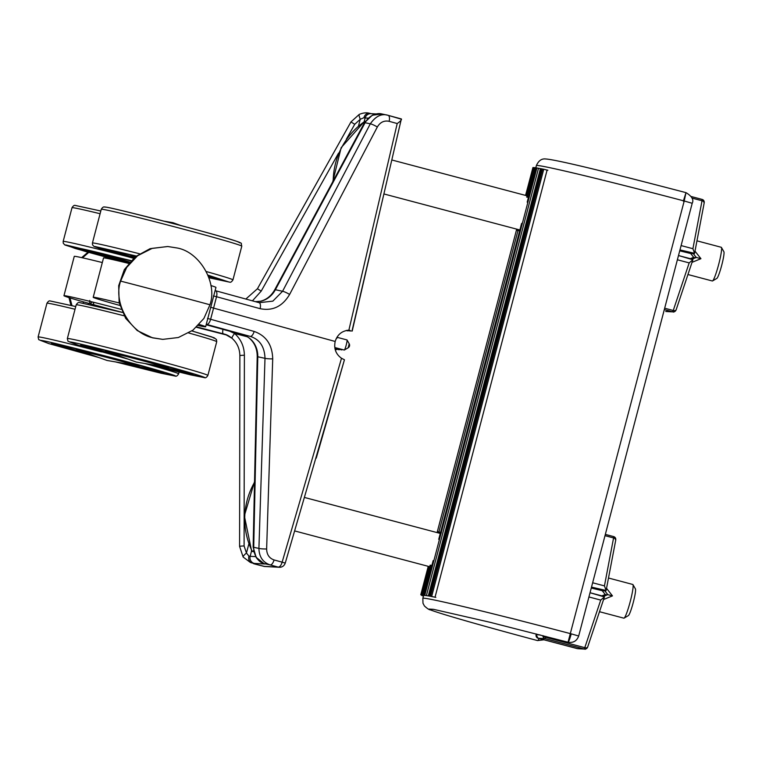 <?xml version="1.0" encoding="UTF-8"?>
<svg xmlns="http://www.w3.org/2000/svg" width="762" height="762" viewBox="0 0 762 762"><rect width="100%" height="100%" fill="white"/><g stroke="black" fill="none" stroke-linecap="round" stroke-linejoin="round"><path stroke-width="1.14" d="M332.737 181.804L341.147 147.685L364.484 121.406A48.092 5.277 104.8 0 1 365.103 121.187A48.092 5.277 104.8 0 1 365.227 121.206A48.092 5.277 104.8 0 1 365.35 121.263M712.27 280.968A17.431 1.915 -75.2 0 0 712.318 280.978A17.431 1.915 -75.2 0 0 712.356 280.988A17.431 1.915 -75.2 0 0 712.546 280.93A17.431 1.915 -75.2 0 0 718.633 264.614A17.431 1.915 -75.2 0 0 721.423 247.431A17.431 1.915 -75.2 0 0 721.243 247.279A17.431 1.915 -75.2 0 0 721.204 247.269M712.546 280.93L716.842 278.406A13.868 1.524 -75.2 0 0 721.681 265.424A13.868 1.524 -75.2 0 0 723.9 251.755L721.423 247.431M253.422 550.669A48.092 5.277 104.8 0 1 252.241 551.383A48.092 5.277 104.8 0 1 252.127 551.364A48.092 5.277 104.8 0 1 251.574 550.821L244.345 515.817L254.546 481.546M623.811 618.153A17.431 1.915 -75.2 0 0 623.859 618.173A17.431 1.915 -75.2 0 0 623.897 618.173A17.431 1.915 -75.2 0 0 624.088 618.125A17.431 1.915 -75.2 0 0 630.174 601.809A17.431 1.915 -75.2 0 0 632.965 584.625A17.431 1.915 -75.2 0 0 632.784 584.464A17.431 1.915 -75.2 0 0 632.746 584.454M624.088 618.125L628.374 615.591A13.868 1.524 -75.2 0 0 633.222 602.618A13.868 1.524 -75.2 0 0 635.441 588.94L632.965 584.625M349.234 343.824L348.196 347.777L349.215 343.805L347.034 339.976A5.229 0.572 -75.2 0 0 346.977 339.928A5.229 0.572 -75.2 0 0 346.967 339.928M334.68 346.51L334.918 347.558L344.3 350.044A5.229 0.572 -75.2 0 0 344.3 350.044A5.229 0.572 -75.2 0 0 344.31 350.044A5.229 0.572 -75.2 0 0 344.367 350.025A5.229 0.572 -75.2 0 0 346.196 345.129A5.229 0.572 -75.2 0 0 347.034 339.976M346.977 339.928L337.585 337.442L336.099 338.88M337.004 337.195L337.547 337.528A2.324 2.276 27.6 0 1 336.956 337.261M213.427 295.923L216.532 296.723L213.579 308.105L335.185 341.471C337.356 334.604 341.919 330.841 348.872 330.184L350.082 330.441M263.795 566.337L263.757 566.328A5.81 5.772 93.1 0 0 264.89 566.509L279.34 567.28C282.292 567.233 284.255 565.842 285.236 563.108L344.443 359.759L341.509 358.264L282.14 562.166L285.207 563.099A5.81 5.772 -86.9 0 1 278.187 567.099C279.835 567.014 281.149 565.366 282.14 562.166L274.063 559.946C269.262 558.251 266.786 554.593 266.633 548.973L272.71 358.873C272.339 344.824 266.148 335.68 254.146 331.441A5.81 2.572 105.3 0 1 250.184 336.375C259.651 339.357 264.595 346.672 264.995 358.321L257.794 356.778A23.251 20.831 102.1 0 0 250.917 339.442C248.545 337.242 245.764 335.68 242.592 334.756A5.81 2.572 105.3 0 1 242.526 334.737A5.81 2.572 105.3 0 1 242.459 334.718M335.185 341.471C333.737 348.586 335.842 354.187 341.509 358.264M89.773 300.438L89.687 303.609A58.112 1.314 14.7 0 1 63.951 295.704A58.112 1.314 14.7 0 1 121.11 309.334M102.318 262.547A58.112 1.314 -165.3 0 0 74.266 256.365L63.951 295.704M247.174 336.728L234.61 333.508L229.733 331.232M196.777 326.936L225.209 334.337L232.039 338.29M255.632 556.622L250.146 556.327A5.81 5.772 93.1 0 0 254.26 563.423L251.774 562.918A5.81 4.515 -76.9 0 1 248.907 556.069L246.459 553.031L244.097 545.973L244.383 355.244C244.221 346.5 240.963 339.252 234.61 333.508A5.81 1.295 130.9 0 0 232.105 338.376A5.81 1.295 130.9 0 0 232.2 338.433M250.917 339.442A5.81 2.257 133.6 0 1 250.431 339.195L250.431 339.195C254.946 343.624 257.204 349.396 257.213 356.53L253.146 547.059A5.81 0.543 -178.8 0 1 253.184 546.992M199.234 324.46A58.112 1.314 14.7 0 1 205.626 326.774A58.112 1.314 14.7 0 1 198.234 325.507M119.834 305.429A58.112 1.314 14.7 0 1 93.202 297.285A58.112 1.314 14.7 0 1 119.215 302.962M128.626 263.395A58.112 1.314 -165.3 0 0 103.527 257.947L93.202 297.285M205.626 326.774L215.951 287.436A58.112 1.314 -165.3 0 0 210.912 285.54M93.126 302.171A5.81 2.705 105.4 0 1 93.707 304.714L89.687 303.609A5.81 1.629 -14.5 0 0 92.173 301.933M227.114 335.147L196.425 327.269L227.114 335.147A5.81 1.372 -75.6 0 1 227.086 335.137L223.171 333.708A5.81 1.372 -75.6 0 1 222.961 329.375M206.273 324.326L250.184 336.375L206.159 324.755L242.526 334.737C245.974 335.766 248.602 337.252 250.431 339.195M381.924 113.986L372.923 115.148A5.81 2.134 -115.2 0 0 372.313 115.195C375.952 113.719 378.962 113.271 381.352 113.843L388.048 115.3A5.81 2.572 105.3 0 1 388.115 115.319A5.81 2.572 105.3 0 1 389.134 121.32C384.134 120.301 380.2 122.206 377.333 127.006L289.608 294.456C282.435 306.476 272.606 311.21 260.109 308.677L216.532 296.723A5.81 2.572 -74.7 0 0 215.513 290.722L215.446 290.703A5.81 2.572 -74.7 0 1 215.494 290.713A5.81 2.572 -74.7 0 0 215.494 290.713L259.09 302.676A5.81 2.572 -74.7 0 0 259.032 302.657L215.57 290.741M206.597 324.422A5.81 2.572 -74.7 0 0 210.56 319.478L213.579 308.105L210.502 307.162M254.146 331.441L207.521 318.402M93.707 304.714A58.112 1.314 -165.3 0 0 113.662 310.096A58.112 1.314 -165.3 0 0 122.377 312.391M253.403 563.594L254.965 564.08A5.81 1.372 -75.6 0 1 254.965 564.08A5.81 1.372 -75.6 0 1 254.937 564.071L263.728 566.318L278.187 567.099L270.1 564.89C262.871 562.366 259.137 556.879 258.918 548.411L253.717 547.307A17.431 15.621 102.1 0 0 256.784 557.851A5.81 1.972 145.4 0 1 256.213 557.517C260.747 563.27 261.604 562.289 263.719 563.499L263.719 563.499A5.81 5.201 -72.7 0 0 263.976 563.575L265.043 564.004A5.81 5.772 -86.9 0 1 263.862 563.547M255.499 301.695L260.947 301.228A23.251 20.831 102.1 0 0 275.377 289.731L282.578 291.274L272.844 301.142L259.147 302.695M256.784 557.851L263.976 563.575L270.1 564.89A5.81 2.572 105.3 0 0 274.063 559.946M255.441 301.676L260.48 301.228A5.81 2.372 76.8 0 1 260.947 301.228M388.048 115.3C381.629 113.3 375.714 116.138 370.303 123.825L282.578 291.274A5.81 0.914 -152.4 0 1 289.608 294.456M348.872 330.184L397.212 123.539C400.05 121.558 401.479 120.129 401.498 119.253L388.172 115.338M352.111 330.546L401.345 118.948M344.272 360.369L316.259 458.105M346.167 330.527L347.51 330.822L346.243 330.508M346.377 330.479L348.034 330.851L346.462 330.46M346.796 330.394L350.11 330.965L347.548 330.308M348.072 330.337L351.158 331.022L347.405 330.298M334.966 348.663L339.1 349.758A5.229 0.572 -75.2 0 0 339.109 349.768A5.229 0.572 -75.2 0 0 339.1 349.758A5.229 0.572 -75.2 0 0 339.166 349.748A5.229 0.572 -75.2 0 0 339.481 349.31M334.861 348.091L341.7 349.901A5.229 0.572 -75.2 0 0 341.709 349.901A5.229 0.572 -75.2 0 0 341.7 349.901A5.229 0.572 -75.2 0 0 341.767 349.891A5.229 0.572 -75.2 0 0 342.081 349.453M88.763 252.403L82.496 257.823M69.999 297.913L71.961 305.619M88.021 252.193L81.658 257.632M243.278 557.127A5.81 1.172 -37.5 0 1 243.145 557.032A5.81 1.172 -37.5 0 1 246.459 553.031L248.774 544.211M256.213 557.517L253.146 547.059A5.81 0.543 -178.8 0 0 253.184 547.116A5.81 0.543 -178.8 0 0 253.717 547.307L257.794 356.778A5.81 0.543 -178.8 0 1 257.251 356.587A5.81 0.543 -178.8 0 1 257.213 356.53M162.706 339.357L152.533 337.842L137.284 330.594L125.635 318.316L119.148 302.657L118.691 285.683L124.311 269.672L135.274 256.765L150.104 248.669L167.707 246.507M209.96 304.771L203.902 318.44L192.938 330.165L178.356 337.518L162.782 339.366L153.495 337.899C130.788 333.947 112.843 302.924 120.625 281.102L126.683 267.433L137.636 255.708L152.229 248.355L167.792 246.517L177.089 247.983C199.796 251.927 217.742 282.95 209.96 304.771A185.966 4.22 14.7 0 0 120.625 281.102M352.196 331.079L375.152 232.019M336.499 349.625A5.229 0.572 -75.2 0 0 336.509 349.625L335.099 349.253M371.418 113.69L369.56 113.29C366.589 112.414 363.141 112.786 359.235 114.414L359.235 114.414A5.81 1.019 66.5 0 0 360.255 119.263L363.903 117.729A5.81 4.515 -76.9 0 1 369.56 113.29L369.56 113.29A5.81 4.515 -76.9 0 1 369.722 113.328M68.99 297.599L70.923 305.372M372.313 115.195L364.465 122.749A5.81 0.791 -151.8 0 0 364.446 122.834M139.751 359.95A25.679 0.581 -165.3 0 0 112.805 353.625L136.293 362.045L160.887 366.246A25.679 0.581 -165.3 0 0 139.751 359.95M209.607 276.035A49.397 1.124 14.7 0 1 209.874 276.235A49.397 1.124 14.7 0 1 209.56 276.273A49.397 1.124 14.7 0 1 208.378 276.12M135.75 256.375L130.826 255.413L134.998 256.985M134.493 257.404A49.397 1.124 14.7 0 1 114.31 251.165M108.204 249.765L134.322 257.556L107.499 249.641M208.54 276.568L215.884 278.016M216.56 278.254L208.569 276.625M208.807 277.301A58.112 1.314 -165.3 0 0 217.78 279.054A58.112 1.314 -165.3 0 0 218.161 279.006A58.112 1.314 -165.3 0 0 208.169 275.606M135.931 256.232A58.112 1.314 -165.3 0 0 106.109 249.46A58.112 1.314 -165.3 0 0 105.737 249.517A58.112 1.314 -165.3 0 0 133.76 258.051M191.491 373.79A57.531 1.305 14.7 0 1 155.2 365.274M117.91 355.454A56.369 1.276 14.7 0 1 83.134 345.31M167.916 367.484A32.547 0.743 -165.3 0 0 168.507 367.494A32.547 0.743 -165.3 0 0 140.675 359.435A32.547 0.743 -165.3 0 0 139.522 359.131M134.912 357.921A32.547 0.743 -165.3 0 0 105.556 350.977A32.547 0.743 -165.3 0 0 106.08 351.263M184.547 371.57A49.397 1.124 14.7 0 1 184.814 371.77A49.397 1.124 14.7 0 1 164.154 367.303M109.442 352.949A49.397 1.124 14.7 0 1 89.249 346.7A49.397 1.124 14.7 0 1 89.573 346.653M190.824 373.551A56.369 1.276 14.7 0 1 155.543 365.331M118.243 355.578A57.531 1.305 14.7 0 1 82.439 345.186M147.961 364.036A58.112 1.314 -165.3 0 0 193.091 374.542A58.112 1.314 -165.3 0 0 143.38 360.15A58.112 1.314 -165.3 0 0 80.667 345.053A58.112 1.314 -165.3 0 0 125.149 358.054M117.31 355.244A31.966 0.724 14.7 0 1 105.966 351.682A31.966 0.724 14.7 0 1 140.456 359.988A31.966 0.724 14.7 0 1 167.802 367.903A31.966 0.724 14.7 0 1 156.172 365.436M162.239 372.218A57.531 1.305 14.7 0 1 125.94 363.693M88.649 353.882A56.369 1.276 14.7 0 1 53.883 343.729M138.655 365.903A32.547 0.743 -165.3 0 0 139.255 365.912A32.547 0.743 -165.3 0 0 111.414 357.854A32.547 0.743 -165.3 0 0 110.261 357.549M105.661 356.34A32.547 0.743 -165.3 0 0 76.295 349.396A32.547 0.743 -165.3 0 0 76.819 349.682M155.296 369.989A49.397 1.124 14.7 0 1 155.553 370.189A49.397 1.124 14.7 0 1 134.903 365.722M80.181 351.368A49.397 1.124 14.7 0 1 59.998 345.119A49.397 1.124 14.7 0 1 60.322 345.081M161.563 371.98A56.369 1.276 14.7 0 1 126.292 363.76M88.983 353.997A57.531 1.305 14.7 0 1 53.178 343.605M118.701 362.455A58.112 1.314 -165.3 0 0 163.84 372.97A58.112 1.314 -165.3 0 0 114.129 358.569A58.112 1.314 -165.3 0 0 51.416 343.472A58.112 1.314 -165.3 0 0 95.898 356.473M88.059 353.663A31.966 0.724 14.7 0 1 76.714 350.11A31.966 0.724 14.7 0 1 111.204 358.416A31.966 0.724 14.7 0 1 138.541 366.332A31.966 0.724 14.7 0 1 126.921 363.865M130.721 260.804L101.575 253.832L129.75 262.071M129.473 262.395A49.397 1.124 14.7 0 1 85.058 249.584M78.943 248.193L129.359 262.528M129.34 262.547L78.248 248.069M130.874 260.842A58.112 1.314 -165.3 0 0 76.857 247.888A58.112 1.314 -165.3 0 0 76.476 247.936A58.112 1.314 -165.3 0 0 128.911 263.052M110.5 358.378A25.679 0.581 -165.3 0 0 83.544 352.054L107.042 360.464L131.635 364.665A25.679 0.581 -165.3 0 0 110.5 358.378M432.664 609.257A8.715 8.715 140.6 0 1 429.111 609.076L433.416 609.314A8.715 8.439 99.6 0 0 434.159 609.476L490.118 622.297L568.042 642.223L684.209 200.987L685.99 192.643L683.333 201.158M435.826 597.36A145.285 3.296 -165.3 0 0 433.711 596.922A145.285 3.296 -165.3 0 0 432.587 596.703A145.285 3.296 -165.3 0 0 431.53 596.494A145.285 3.296 -165.3 0 0 430.073 596.217A145.285 3.296 -165.3 0 0 428.349 595.903A145.285 3.296 -165.3 0 0 427.225 595.722A145.285 3.296 -165.3 0 0 426.253 595.579A145.285 3.296 -165.3 0 0 425.177 595.446A145.285 3.296 -165.3 0 0 424.529 595.389A145.285 3.296 -165.3 0 0 424.043 595.379A145.285 3.296 -165.3 0 0 423.672 595.436A145.285 3.296 -165.3 0 0 423.586 595.522L422.843 598.332L422.977 603.237L424.424 605.981C427.33 608.628 429.349 609.943 430.463 609.895C440.865 614.001 484.613 626.469 537.515 640.575A8.715 0.953 -75.2 0 0 537.524 640.575L537.515 640.575A8.715 1.505 -75.1 0 0 537.543 640.585A8.715 1.505 -75.1 0 0 539.134 638.518M545.763 169.821A145.285 3.296 14.7 0 1 547.878 170.25M547.106 170.04L435.054 597.141M423.948 595.541L422.71 595.36M423.462 595.97L422.158 595.646L423.462 595.998M423.51 595.817L421.424 595.303L423.472 595.932M423.548 595.665L422.796 595.532M424.31 595.484L421.015 594.665L424.053 595.503M425.367 595.532L421.938 594.665L424.558 595.484M426.31 595.627L425.758 595.56M428.311 595.932L426.834 595.693M429.968 596.227L429.016 596.055M435.321 597.275L430.787 596.379M431.702 596.332L543.744 169.231L547.364 170.164M430.52 596.094L542.573 168.993L543.725 169.288M429.416 595.874L541.458 168.773L542.554 169.059M428.368 595.674L540.42 168.573L541.449 168.84M426.472 595.322L538.524 168.221L540.058 168.612M424.853 595.046L536.896 167.945L538.286 168.297M527.78 202.711L527.19 202.13L536.191 167.831L536.886 168.002M527.218 197.206L534.962 167.659L536.143 167.954M526.894 194.596L533.981 167.554L534.934 167.792M526.504 194.567L533.962 167.63M526.237 193.577L533.067 167.554L533.562 167.678M525.551 195.415L533.029 167.697M434.159 609.476L431.873 609.19M439.322 539.896L438.731 539.325L521.599 223.437L522.399 223.228M424.139 594.932L433.14 560.632L433.94 560.413M428.244 566.328L420.786 594.751M516.703 229.143L437.093 532.6M423.491 594.836L431.244 565.299M527.79 197.282L535.543 167.735M428.311 566.337L420.872 594.703M532.914 167.592L526.094 193.577M422.92 594.76L430.663 565.223M428.435 566.376L421.015 594.665M422.396 594.703L430.149 565.156M526.694 197.139L534.448 167.602M428.644 566.433L421.243 594.646M533.295 167.535L526.456 193.596M441.369 532.771L438.426 531.8M517.493 230.419L518.351 230.591M438.912 531.952L517.969 230.61L438.912 531.952M421.938 594.665L429.025 567.633M428.644 567.614L421.548 594.646M438.045 531.781L439.074 532.143M519.798 230.924L517.103 230.4M588.921 596.96L600.723 600.085L604.428 596.951L590.036 592.731L604.371 596.522M603.59 599.513L612.467 595.884L607.819 594.646L612.467 595.884L606.552 588.35M600.723 600.085L584.787 647.671A2.905 1.457 18.5 0 0 587.645 647.1L604.428 596.951M587.569 647.262A2.905 2.886 -86.9 0 1 584.74 649.081C585.092 649.634 586.064 648.967 587.645 647.1A2.905 1.457 18.5 0 0 587.683 646.919M601.885 595.865L605.218 594.512L607 594.979L605.218 594.512L602.237 590.712L591.274 588.016M603.675 596.341L607.819 594.646L604.837 590.855L602.237 590.712M536.048 635.117A2.905 1.572 10.8 0 1 536.057 634.908A2.905 1.572 10.8 0 1 536.124 634.708L536.267 633.955L536.057 634.908L538.172 638.261L545.068 638.632L584.159 648.986L577.263 648.614A2.905 2.886 93.1 0 0 577.844 648.71L538.172 638.261A2.905 2.886 93.1 0 1 536.124 634.708L540.02 634.917M543.211 635.746A2.905 1.457 18.5 0 0 545.697 637.308L545.983 636.461M591.512 587.111L606.114 590.493L615.763 539.944A2.905 1.572 -169.2 0 0 613.572 537.943L604.447 585.892L592.646 582.768M605.838 590.902L604.837 590.855M615.696 540.144A2.905 1.572 -169.2 0 0 615.763 539.944L613.648 536.591A2.905 2.886 -86.9 0 1 615.772 539.734M606.114 590.493L604.447 585.892M677.389 259.775L689.181 262.9L692.887 259.766L678.494 255.537L692.829 259.337M692.048 262.328L700.935 258.689L696.278 257.461L700.935 258.689L695.011 251.165M689.181 262.9L673.246 310.486A2.905 1.457 18.5 0 0 676.113 309.915L692.887 259.766M676.027 310.077A2.905 2.886 -86.9 0 1 673.198 311.896C673.551 312.439 674.522 311.782 676.113 309.915A2.905 1.457 18.5 0 0 676.142 309.734M690.353 258.68L693.677 257.318L695.468 257.794L693.677 257.318L690.696 253.527L679.733 250.831M692.134 259.156L696.278 257.461L693.296 253.66L690.696 253.527M679.971 249.917L694.582 253.308L704.221 202.759A2.905 1.572 -169.2 0 0 702.031 200.758L692.906 248.707L681.104 245.583M694.296 253.717L693.296 253.66M704.155 202.959A2.905 1.572 -169.2 0 0 704.221 202.759L702.107 199.406L702.031 200.758L691.963 198.091M694.582 253.308L692.906 248.707M365.103 121.187A73.228 72.761 93.1 0 0 333.204 180.937M254.527 482.298A73.228 72.761 93.1 0 0 252.241 551.383M349.253 343.881A2.905 2.886 -86.9 0 1 348.224 347.748M248.907 556.069L250.146 556.327L251.584 550.84M244.097 545.973A5.81 0.486 -179.9 0 0 239.63 546.383A5.81 0.486 -179.9 0 0 239.592 546.44L243.145 557.032L250.45 562.518M244.383 355.244A5.81 0.486 -179.9 0 0 239.906 355.654A5.81 0.486 -179.9 0 0 239.868 355.711A5.81 0.486 -179.9 0 0 239.906 355.768M254.26 563.423L265.043 564.004M272.71 358.873A5.81 0.667 1.8 0 1 264.995 358.321L258.918 548.411A5.81 0.667 1.8 0 0 266.633 548.973M260.109 308.677A5.81 2.572 -74.7 0 0 259.09 302.676L260.061 302.914M389.134 121.32L397.212 123.539M252.432 300.847L261.204 291.113L257.442 288.741L245.85 299.037M358.492 125.997L360.255 119.263L354.73 124.292L350.958 121.92L257.442 288.741M260.48 301.228C266.5 299.723 271.253 295.913 274.73 289.77A5.81 0.791 -151.8 0 1 274.796 289.712A5.81 0.791 -151.8 0 1 275.377 289.731L365.112 122.711L370.303 123.825A5.81 0.914 -152.4 0 1 377.333 127.006M372.923 115.148A17.431 15.621 102.1 0 0 365.112 122.711A5.81 0.791 -151.8 0 0 364.522 122.692A5.81 0.791 -151.8 0 0 364.465 122.749L274.73 289.77M354.73 124.292L346.377 139.189M338.557 153.133L261.204 291.113M364.188 121.606L365.141 117.977L367.998 118.139M83.468 303.2L83.115 301.762M88.592 303.305A5.81 0.638 -75.2 0 0 88.278 304.209M363.903 117.729L365.141 117.977A5.81 5.772 93.1 0 1 371.037 113.662L376.028 113.929M206.331 271.558A72.647 1.648 14.7 0 1 232.953 279.883L241.792 246.164A72.647 1.648 -165.3 0 0 175.803 227.152A72.647 1.648 -165.3 0 0 101.737 209.236A72.647 1.648 -165.3 0 0 101.26 209.293L92.421 243.021A72.647 1.648 14.7 0 1 92.888 242.954A72.647 1.648 14.7 0 1 139.427 253.746M92.421 243.021L92.535 244.859L94.155 246.555L114.633 253.022L133.493 258.28L99.889 248.631L94.945 246.507L136.227 256.003M207.978 275.139L228.952 282.016L208.969 277.759L229.533 282.111C230.543 282.635 231.677 281.892 232.953 279.883M239.268 242.678C244.25 243.516 229.553 238.477 180.07 225.342C130.073 212.417 105.146 206.35 105.261 207.159M124.111 315.792A72.647 1.648 -165.3 0 0 76.667 304.771A72.647 1.648 -165.3 0 0 76.2 304.838C77.467 302.828 78.61 302.085 79.619 302.609L122.396 312.43L80.201 302.704M76.2 304.838L67.351 338.557L67.961 341.214L77.981 345.157L128.168 359.131L78.41 345.281L69.875 342.043C69.761 341.233 94.698 347.291 144.685 360.216C194.167 373.351 208.864 378.39 203.883 377.552L144.809 363.503M67.351 338.557A72.647 1.648 14.7 0 1 67.828 338.49A72.647 1.648 14.7 0 1 145.742 357.426A72.647 1.648 14.7 0 1 207.883 375.418L216.732 341.7A72.647 1.648 -165.3 0 0 188.728 332.984M214.208 338.214L211.788 336.918L191.872 330.946L214.141 337.776L216.446 339.5L216.732 341.7M75.038 309.267A72.647 1.648 -165.3 0 0 47.415 303.19A72.647 1.648 -165.3 0 0 46.949 303.257C48.216 301.247 49.359 300.504 50.368 301.028L75.752 306.543L50.949 301.123M46.949 303.257L38.1 336.975L38.7 339.633L48.73 343.576L98.917 357.559L49.159 343.7L40.624 340.462C40.5 339.652 65.437 345.71 115.433 358.635C164.916 371.78 179.603 376.809 174.631 375.98L115.557 361.921L161.125 373.247L175.212 376.066C176.241 376.59 177.384 375.847 178.632 373.847A72.647 1.648 14.7 0 0 144.732 363.484M38.1 336.975A72.647 1.648 14.7 0 1 38.567 336.909A72.647 1.648 14.7 0 1 101.508 351.911M100.098 213.731A72.647 1.648 -165.3 0 0 72.476 207.655A72.647 1.648 -165.3 0 0 72.009 207.721L63.16 241.44A72.647 1.648 14.7 0 1 63.637 241.373A72.647 1.648 14.7 0 1 126.568 256.375M63.16 241.44L63.275 243.278L64.903 244.983L85.373 251.441L128.73 263.281L75.2 248.469L65.684 244.926L131.083 260.623M100.813 211.007L76.01 205.588M571.224 633.851L578.682 636.013C576.834 640.994 573.281 643.071 568.033 642.223A8.715 0.953 -75.2 0 0 571.224 633.851L570.69 633.708A145.285 3.296 14.7 0 0 422.843 598.332M543.954 639.794L537.524 640.575A8.715 0.953 -75.2 0 0 537.543 640.585M535.781 167.869L536.372 165.602A145.285 3.296 -165.3 0 1 684.209 200.987L692.201 203.283L578.682 636.013M433.416 609.314L429.111 609.076M577.844 648.71L584.74 649.081A2.905 2.886 -86.9 0 1 584.159 648.986L584.787 647.671L545.697 637.308L545.068 638.632A2.905 2.886 -86.9 0 1 542.925 635.67M604.999 535.676L613.572 537.943L613.648 536.591L605.342 534.391L613.648 536.591M666.302 311.525L673.198 311.896A2.905 2.886 -86.9 0 1 672.617 311.801L665.721 311.429A2.905 2.886 93.1 0 0 666.302 311.525L665.712 311.429M664.312 309.601L672.617 311.801L673.246 310.486L664.674 308.21M702.116 199.406A2.905 2.886 -86.9 0 1 704.231 202.549M702.107 199.406L691.201 196.52L702.107 199.406M384.048 193.986L519.884 229.981M687.962 274.53L712.318 280.978M391.992 160.02L527.047 195.805M696.973 240.84L721.243 247.279M294.608 530.914L429.739 566.728M599.504 611.715L623.859 618.173M252.127 551.364L253.651 551.774M304.362 497.424L440.274 533.438M608.514 578.034L632.784 584.464M348.196 347.777L344.367 350.025M225.381 334.394L225.238 334.347C227.276 334.947 229.572 336.29 232.105 338.376C237.153 342.91 239.735 348.691 239.868 355.711L239.592 546.44M254.965 564.08L264.89 566.509M387.277 115.11L401.364 118.948M337.175 349.253L336.566 349.606M339.776 349.387L339.166 349.748M342.376 349.529L341.767 349.891M359.235 114.414L350.958 121.92M180.985 225.581L172.86 222.675L164.354 221.218M241.792 246.164C240.487 242.087 243.507 244.221 236.344 241.202C216.837 234.391 105.232 205.54 104.68 207.073C103.67 206.55 102.537 207.293 101.26 209.293M105.68 350.482L105.556 350.977M168.64 366.998L168.507 367.494M207.883 375.418C206.635 377.428 205.492 378.162 204.464 377.647L190.376 374.818L144.799 363.493M167.983 367.208L167.802 367.903M106.147 350.987L105.966 351.682M76.429 348.901L76.295 349.396M139.389 365.417L139.255 365.912M179.08 372.142L178.632 373.847M138.732 365.636L138.541 366.332M76.895 349.415L76.714 350.11M100.813 210.998L75.428 205.492C74.419 204.968 73.276 205.711 72.009 207.721M536.372 165.602C538.553 160.696 541.639 158.486 545.649 158.972C557.527 159.725 619.325 175.212 685.99 192.643C691.925 196.244 694.001 199.796 692.201 203.283M577.253 648.614L538.172 638.261"/></g></svg>
